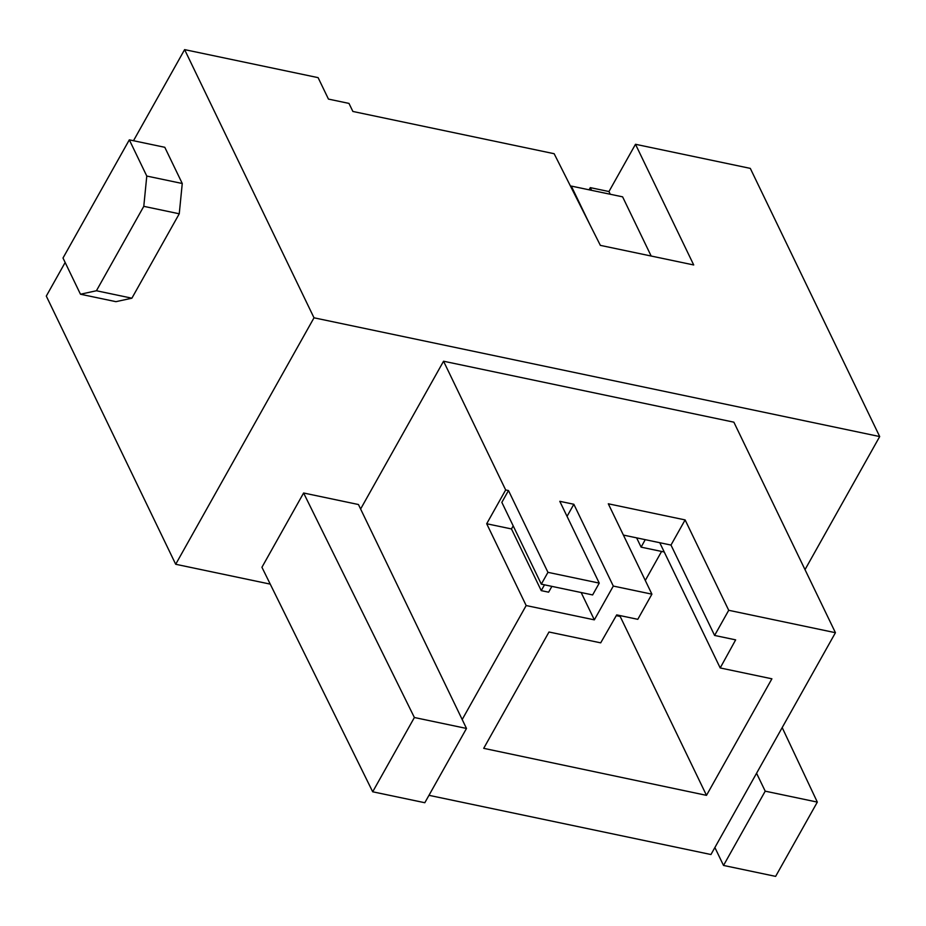 <?xml version="1.0" encoding="UTF-8"?>
<svg xmlns="http://www.w3.org/2000/svg" width="926" height="926" viewBox="0 0 926 926"><rect width="100%" height="100%" fill="white"/><g stroke="black" fill="none" stroke-linecap="round" stroke-linejoin="round"><path stroke-width="1.39" d="M115.947 301.668L131.886 298.195L96.42 290.752L80.469 294.225L115.947 301.668M131.886 298.195L179.25 213.79L182.26 183.498L164.793 147.292L129.316 139.849L63.003 258.018L80.469 294.225M179.25 213.79L143.785 206.336L96.42 290.752M182.26 183.498L146.783 176.056L143.785 206.336M146.783 176.056L129.316 139.849M805.018 569.64L879.7 436.563L750.303 168.382L635.491 144.282L693.713 264.963L600.361 245.367L554.153 153.716L352.875 111.456L348.986 103.411L328.452 99.094L318.104 77.645L184.61 49.622L133.494 140.717M65.156 262.486L46.3 296.089L175.697 564.27L314.007 317.803L879.7 436.563M184.61 49.622L314.007 317.803M714.884 847.533L723.519 865.44L775.629 876.378L817.322 802.101L782.192 727.593M270.242 584.121L175.697 564.27M466.496 728.449L424.814 802.726L372.692 791.788L261.931 567.279L303.612 493.002L358.443 504.52L466.496 728.449L414.385 717.511L372.692 791.788M817.322 802.101L765.212 791.163L756.565 773.256M544.5 584.827L541.235 590.626L511.476 528.943L486.694 523.746L526.165 605.546L594.342 619.853L613.301 586.065L573.842 504.265L567.048 516.361M513.201 525.887L511.476 528.943M635.491 144.282L608.961 191.543L610.269 194.252M608.961 191.543L590.29 187.631L591.598 190.339M651.904 594.168L608.301 503.79L685.113 519.914L670.991 545.067L714.606 635.444L735.649 639.866L720.197 667.947L771.902 678.804L706.492 795.353L483.708 748.335L548.991 632.007L600.696 642.852L616.693 614.887L637.794 619.32L651.904 594.168L613.301 586.065M589.063 189.807L590.29 187.631M414.385 717.511L303.612 493.002M765.212 791.163L723.519 865.44M360.619 509.011L443.554 361.221L733.867 422.175L835.437 632.701L728.716 610.292L685.113 519.914M428.97 795.318L710.96 854.524L835.437 632.701M462.19 719.537L526.165 605.546M443.554 361.221L505.665 489.958L486.694 523.746M581.158 592.524L594.342 619.853M551.884 586.378L548.62 592.177L541.235 590.626M541.316 584.156L547.949 572.337L599.249 583.114L592.628 594.932L541.316 584.156L501.846 502.367L508.478 490.548L505.665 489.958M547.949 572.337L508.478 490.548M599.249 583.114L559.79 501.313L573.842 504.265M589.769 224.347L571.307 186.08L570.867 186.855M714.606 635.444L728.716 610.292M623.395 535.078L670.991 545.067M720.197 667.947L659.763 542.717M706.492 795.353L620.188 616.473L616.265 615.64M620.617 615.709L620.188 616.473M645.237 539.661L641.116 547.15L636.625 537.856M664.255 552L641.116 547.15M645.295 580.463L661.581 551.445M571.307 186.08L622.608 196.844L651.163 256.027"/></g></svg>
